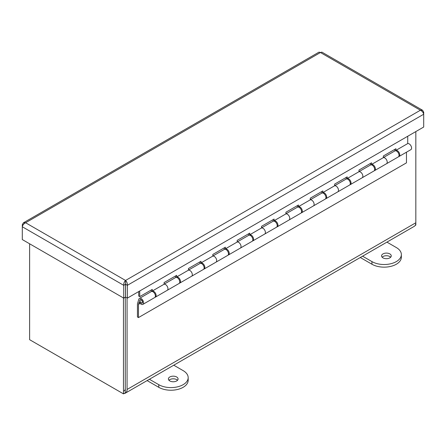 <?xml version="1.0" encoding="UTF-8"?>
<svg xmlns="http://www.w3.org/2000/svg" width="446" height="446" viewBox="0 0 446 446"><rect width="100%" height="100%" fill="white"/><g stroke="black" fill="none" stroke-linecap="round" stroke-linejoin="round"><path stroke-width="0.67" d="M124.155 390.891A5.385 3.111 60 0 0 125.27 388.427L125.27 297.226L125.27 392.826L123.47 393.868L29.62 339.685L29.62 243.789M35.212 342.913A7.933 4.583 -120 0 0 35.228 342.924L121.463 392.709A7.933 4.583 -120 0 0 121.479 392.72M124.155 393.467A7.933 4.583 -120 0 0 125.432 393.104A7.933 4.583 -120 0 0 127.071 389.469L127.071 297.95M415.828 131.576L415.828 222.76A7.933 4.583 60 0 1 414.183 226.39L125.432 393.104M415.137 225.47L415.828 225.074L415.828 222.76L127.071 389.469M123.47 297.967L123.47 393.868M389.843 257.866A4.845 2.799 180 0 1 384.558 258.474A4.845 2.799 180 0 1 381.57 255.887A4.845 2.799 180 0 1 382.986 253.908A4.845 2.799 180 0 1 388.271 253.306A4.845 2.799 180 0 1 391.259 255.887A4.845 2.799 180 0 1 389.843 257.866M390.685 257.208A4.845 2.799 -0 0 0 382.986 256.55A4.845 2.799 -0 0 0 382.144 257.208M360.29 257.509L371.947 264.238A17.227 9.946 -0 0 0 396.316 264.238A17.227 9.946 -0 0 0 401.361 257.208L401.361 254.571A17.227 9.946 -0 0 0 396.316 247.536L386.933 242.122M362.57 256.188L371.947 261.601A17.227 9.946 -0 0 0 396.316 261.601A17.227 9.946 -0 0 0 401.361 254.571M176.661 380.945A4.845 2.799 180 0 1 171.381 381.553A4.845 2.799 180 0 1 168.393 378.966A4.845 2.799 180 0 1 169.809 376.987A4.845 2.799 180 0 1 175.088 376.379A4.845 2.799 180 0 1 178.082 378.966A4.845 2.799 180 0 1 176.661 380.945M177.508 380.287A4.845 2.799 -0 0 0 169.809 379.624A4.845 2.799 -0 0 0 168.962 380.287M147.108 380.583L158.77 387.318A17.227 9.946 -0 0 0 183.133 387.318A17.227 9.946 -0 0 0 188.179 380.287L188.179 377.65A17.227 9.946 -0 0 0 183.133 370.615L173.756 365.202M149.393 379.267L158.77 384.681A17.227 9.946 -0 0 0 183.133 384.681A17.227 9.946 -0 0 0 188.179 377.65M399.053 156.479L410.872 149.655A3.445 1.99 -120 0 0 411.586 148.078A3.445 1.99 -120 0 0 410.259 144.811A3.445 1.99 -120 0 0 407.728 143.567L395.914 150.386A3.445 1.99 60 0 1 398.445 151.634A3.445 1.99 60 0 1 399.767 154.901A3.445 1.99 60 0 1 399.053 156.479A3.445 1.99 60 0 1 398.646 156.624M395.914 150.386L395.914 148.735L383.365 155.983L383.365 157.633A3.445 1.99 60 0 1 385.896 158.882A3.445 1.99 60 0 1 387.217 162.143A3.445 1.99 60 0 1 386.504 163.721A3.445 1.99 -120 0 0 387.217 162.143A3.445 1.99 -120 0 0 385.896 158.882A3.445 1.99 -120 0 0 383.365 157.633L371.551 164.451L371.551 162.801L359.002 170.049L359.002 171.699A3.445 1.99 60 0 1 361.533 172.948A3.445 1.99 60 0 1 362.854 176.209A3.445 1.99 60 0 1 362.141 177.787A3.445 1.99 -120 0 0 362.854 176.209A3.445 1.99 -120 0 0 361.533 172.948A3.445 1.99 -120 0 0 359.002 171.699L347.189 178.523L347.189 176.867L334.639 184.114L334.639 185.765A3.445 1.99 60 0 1 337.17 187.013A3.445 1.99 60 0 1 338.492 190.275A3.445 1.99 60 0 1 337.778 191.852A3.445 1.99 -120 0 0 338.492 190.275A3.445 1.99 -120 0 0 337.17 187.013A3.445 1.99 -120 0 0 334.639 185.765L322.82 192.588L322.82 190.933L310.277 198.18L310.277 199.83A3.445 1.99 60 0 1 312.808 201.079A3.445 1.99 60 0 1 314.129 204.34A3.445 1.99 60 0 1 313.415 205.918A3.445 1.99 -120 0 0 314.129 204.34A3.445 1.99 -120 0 0 312.808 201.079A3.445 1.99 -120 0 0 310.277 199.83L298.458 206.654L298.458 205.004L285.914 212.246L285.914 213.896A3.445 1.99 60 0 1 288.445 215.145A3.445 1.99 60 0 1 289.766 218.412A3.445 1.99 60 0 1 289.053 219.984A3.445 1.99 -120 0 0 289.766 218.412A3.445 1.99 -120 0 0 288.445 215.145A3.445 1.99 -120 0 0 285.914 213.896L274.095 220.72L274.095 219.07L261.551 226.312L261.551 227.962A3.445 1.99 60 0 1 264.082 229.211A3.445 1.99 60 0 1 265.403 232.477A3.445 1.99 60 0 1 264.69 234.05A3.445 1.99 -120 0 0 265.403 232.477A3.445 1.99 -120 0 0 264.082 229.211A3.445 1.99 -120 0 0 261.551 227.962L249.732 234.786L249.732 233.135L237.183 240.377L237.183 242.027A3.445 1.99 60 0 1 239.719 243.276A3.445 1.99 60 0 1 241.041 246.543A3.445 1.99 60 0 1 240.327 248.121A3.445 1.99 -120 0 0 241.041 246.543A3.445 1.99 -120 0 0 239.719 243.276A3.445 1.99 -120 0 0 237.183 242.027L225.369 248.851L225.369 247.201L212.82 254.443L212.82 256.093A3.445 1.99 60 0 1 215.357 257.342A3.445 1.99 60 0 1 216.678 260.609A3.445 1.99 60 0 1 215.964 262.187A3.445 1.99 -120 0 0 216.678 260.609A3.445 1.99 -120 0 0 215.357 257.342A3.445 1.99 -120 0 0 212.82 256.093L201.007 262.917L201.007 261.267L188.457 268.509L188.457 270.159A3.445 1.99 60 0 1 190.988 271.408A3.445 1.99 60 0 1 192.315 274.675A3.445 1.99 60 0 1 191.602 276.252A3.445 1.99 -120 0 0 192.315 274.675A3.445 1.99 -120 0 0 190.988 271.408A3.445 1.99 -120 0 0 188.457 270.159L176.644 276.983L176.644 275.333L164.095 282.574L164.095 284.225A3.445 1.99 60 0 1 166.626 285.473A3.445 1.99 60 0 1 167.952 288.74A3.445 1.99 60 0 1 167.239 290.318A3.445 1.99 -120 0 0 167.952 288.74A3.445 1.99 -120 0 0 166.626 285.473A3.445 1.99 -120 0 0 164.095 284.225L152.281 291.048A3.445 1.99 60 0 1 154.812 292.297A3.445 1.99 60 0 1 156.133 295.559A3.445 1.99 60 0 1 155.42 297.136A3.445 1.99 60 0 1 155.013 297.281M176.644 276.983A3.445 1.99 60 0 1 179.175 278.232A3.445 1.99 60 0 1 180.496 281.493A3.445 1.99 60 0 1 179.783 283.071A3.445 1.99 60 0 1 179.381 283.216M201.007 262.917A3.445 1.99 60 0 1 203.538 264.166A3.445 1.99 60 0 1 204.859 267.427A3.445 1.99 60 0 1 204.145 269.005A3.445 1.99 60 0 1 203.744 269.15M225.369 248.851A3.445 1.99 60 0 1 227.9 250.1A3.445 1.99 60 0 1 229.222 253.361A3.445 1.99 60 0 1 228.508 254.939A3.445 1.99 60 0 1 228.107 255.084M249.732 234.786A3.445 1.99 60 0 1 252.263 236.029A3.445 1.99 60 0 1 253.584 239.296A3.445 1.99 60 0 1 252.871 240.873A3.445 1.99 60 0 1 252.469 241.018M274.095 220.72A3.445 1.99 60 0 1 276.626 221.963A3.445 1.99 60 0 1 277.953 225.23A3.445 1.99 60 0 1 277.239 226.808A3.445 1.99 60 0 1 276.832 226.953M298.458 206.654A3.445 1.99 60 0 1 300.989 207.897A3.445 1.99 60 0 1 302.316 211.164A3.445 1.99 60 0 1 301.602 212.742A3.445 1.99 60 0 1 301.195 212.887M322.82 192.588A3.445 1.99 60 0 1 325.357 193.832A3.445 1.99 60 0 1 326.678 197.099A3.445 1.99 60 0 1 325.965 198.676A3.445 1.99 60 0 1 325.558 198.821M347.189 178.523A3.445 1.99 60 0 1 349.72 179.766A3.445 1.99 60 0 1 351.041 183.033A3.445 1.99 60 0 1 350.327 184.611A3.445 1.99 60 0 1 349.92 184.755M371.551 164.451A3.445 1.99 60 0 1 374.082 165.7A3.445 1.99 60 0 1 375.404 168.967A3.445 1.99 60 0 1 374.69 170.545A3.445 1.99 60 0 1 374.283 170.69M398.534 153.318A2.007 1.16 -120 0 0 398.083 152.543M154.901 293.981A2.007 1.16 -120 0 0 154.45 293.2M179.264 279.915A2.007 1.16 -120 0 0 178.813 279.135M203.627 265.849A2.007 1.16 -120 0 0 203.175 265.069M227.99 251.784A2.007 1.16 -120 0 0 227.538 251.003M252.352 237.718A2.007 1.16 -120 0 0 251.901 236.938M276.715 223.652A2.007 1.16 -120 0 0 276.269 222.872M301.078 209.581A2.007 1.16 -120 0 0 300.632 208.806M325.441 195.515A2.007 1.16 -120 0 0 324.995 194.74M349.803 181.45A2.007 1.16 -120 0 0 349.357 180.675M374.172 167.384A2.007 1.16 -120 0 0 373.72 166.609M394.894 150.921L394.894 149.326M370.531 164.987L370.531 163.392M346.168 179.052L346.168 177.458M321.806 193.118L321.806 191.524M297.443 207.189L297.443 205.589M273.08 221.255L273.08 219.655M228.508 254.939L252.141 241.297A3.445 1.99 -120 0 0 252.854 239.719A3.445 1.99 -120 0 0 251.354 236.252A3.445 1.99 -120 0 0 248.695 235.326L248.712 233.721M204.145 269.005L227.778 255.363A3.445 1.99 -120 0 0 228.491 253.785A3.445 1.99 -120 0 0 226.986 250.317A3.445 1.99 -120 0 0 224.332 249.392L224.349 247.786M199.986 263.452L199.986 261.852M155.42 297.136L179.052 283.494A3.445 1.99 -120 0 0 179.766 281.917A3.445 1.99 -120 0 0 178.261 278.449A3.445 1.99 -120 0 0 175.607 277.529L175.624 275.918M151.261 291.584L151.261 289.984M139.732 290.982L139.732 296.64L138.712 296.055L138.712 291.567M407.728 136.253L407.728 143.567M152.281 291.048L152.281 289.398L139.732 296.64M141.265 302.862A1.723 0.992 60 0 1 140.05 301.362A1.723 0.992 60 0 1 140.289 299.907A1.723 0.992 60 0 1 141.036 299.935A1.723 0.992 60 0 1 142.252 301.435A1.723 0.992 60 0 1 142.012 302.89A1.723 0.992 60 0 1 141.265 302.862M140.15 303.386L138.472 304.35L139.197 301.948A3.445 1.99 -120 0 0 142.871 304.384L154.69 297.56A3.445 1.99 -120 0 0 155.403 295.982A3.445 1.99 -120 0 0 153.898 292.515A3.445 1.99 -120 0 0 151.244 291.595L139.425 298.413A3.445 1.99 -120 0 0 138.812 299.249L137.452 303.765L137.452 316.989L138.472 317.574L406.468 162.846L406.468 152.197M142.871 304.384A3.445 1.99 -120 0 0 143.584 302.806A3.445 1.99 -120 0 0 142.084 299.338A3.445 1.99 -120 0 0 139.425 298.413M179.783 283.071L203.415 269.429A3.445 1.99 -120 0 0 204.129 267.851A3.445 1.99 -120 0 0 202.623 264.383A3.445 1.99 -120 0 0 199.97 263.463L188.457 270.109M252.871 240.873L276.503 227.231A3.445 1.99 -120 0 0 277.217 225.654A3.445 1.99 -120 0 0 275.717 222.186A3.445 1.99 -120 0 0 273.058 221.261L261.551 227.906M277.239 226.808L300.872 213.166A3.445 1.99 -120 0 0 301.585 211.588A3.445 1.99 -120 0 0 300.08 208.12A3.445 1.99 -120 0 0 297.426 207.195L285.914 213.84M301.602 212.742L325.234 199.1A3.445 1.99 -120 0 0 325.948 197.522A3.445 1.99 -120 0 0 324.443 194.055A3.445 1.99 -120 0 0 321.789 193.129L310.277 199.775M325.965 198.676L349.597 185.034A3.445 1.99 -120 0 0 350.311 183.457A3.445 1.99 -120 0 0 348.805 179.989A3.445 1.99 -120 0 0 346.152 179.063L334.639 185.709M350.327 184.611L373.96 170.969A3.445 1.99 -120 0 0 374.673 169.391A3.445 1.99 -120 0 0 373.168 165.923A3.445 1.99 -120 0 0 370.514 164.998L359.002 171.643M374.69 170.545L398.323 156.903A3.445 1.99 -120 0 0 399.036 155.325A3.445 1.99 -120 0 0 397.531 151.857A3.445 1.99 -120 0 0 394.877 150.932L383.365 157.577M142.569 302.215A2.007 1.16 60 0 1 142.151 303.135A2.007 1.16 60 0 1 140.607 302.6A2.007 1.16 60 0 1 139.732 300.582A2.007 1.16 60 0 1 140.15 299.662A2.007 1.16 60 0 1 141.694 300.197A2.007 1.16 60 0 1 142.569 302.215M138.472 304.35L138.472 317.574M22.991 225.063L22.3 224.667L23.421 222.794L25.606 222.755C23.805 223.68 22.701 225.018 22.3 226.769L123.726 285.323C123.631 283.299 124.233 281.677 125.549 280.456C126.854 281.671 127.461 283.294 127.366 285.323L423.7 114.237C423.304 112.504 422.2 111.166 420.394 110.229L422.579 110.262L423.7 112.136L423.009 112.537M422.579 110.262L321.895 52.132L320.451 52.528L319.013 52.132L23.421 222.794M22.3 224.667L22.3 239.563L123.726 298.118L123.726 285.323L125.527 284.286L125.549 280.456L25.606 222.755L320.451 52.528L420.394 110.229L125.549 280.456M125.549 282.535L125.566 284.286L127.366 285.323L127.366 298.118L423.7 127.032L423.7 112.136M123.726 298.118L125.527 297.081L125.527 284.286M125.566 284.286L125.566 297.081L127.366 298.118M371.947 261.601L371.947 264.238M158.77 384.681L158.77 387.318M140.289 299.907L140.802 299.612M142.012 302.89L142.525 302.594M175.607 277.529L164.095 284.174M224.332 249.392L212.82 256.043M248.695 235.326L237.183 241.977"/></g></svg>
